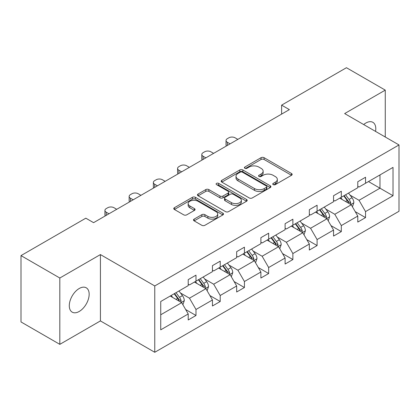 <?xml version="1.0" encoding="UTF-8"?>
<svg xmlns="http://www.w3.org/2000/svg" width="420" height="420" viewBox="0 0 420 420"><rect width="100%" height="100%" fill="white"/><g stroke="black" fill="none" stroke-linecap="round" stroke-linejoin="round"><path stroke-width="0.63" d="M273.2 184.632A1.507 0.871 0 0 0 275.331 184.632L291.527 175.287A2.158 1.244 0 0 0 292.157 174.405A2.158 1.244 0 0 0 291.527 173.523L264.091 157.689A2.158 1.244 0 0 0 261.046 157.689L244.85 167.034A1.507 0.871 0 0 0 244.409 167.653A1.507 0.871 0 0 0 244.85 168.268A1.507 0.871 0 0 0 246.986 168.268L249.081 167.06A6.899 3.98 0 0 1 258.836 167.06L261.119 168.378A6.899 3.98 0 0 1 263.141 171.192A6.899 3.98 0 0 1 261.119 174.011L259.024 175.219A1.507 0.871 0 0 0 258.584 175.833A1.507 0.871 0 0 0 259.024 176.453A1.507 0.871 0 0 0 261.161 176.453L263.256 175.24A6.899 3.98 0 0 1 273.01 175.24L275.294 176.563A6.899 3.98 0 0 1 277.316 179.377A6.899 3.98 0 0 1 275.294 182.191L273.2 183.404A1.507 0.871 0 0 0 272.758 184.018A1.507 0.871 0 0 0 273.2 184.632L273.2 183.404M79.228 311.456A14.054 8.111 120 0 0 88.405 299.072A14.054 8.111 120 0 0 86.252 287.81A14.054 8.111 120 0 0 79.228 288.503A14.054 8.111 120 0 0 70.045 300.888A14.054 8.111 120 0 0 72.198 312.149A14.054 8.111 120 0 0 79.228 311.456M375.548 131.402A14.054 8.111 120 0 0 372.876 122.325A14.054 8.111 120 0 0 365.852 123.023A14.054 8.111 120 0 0 363.683 124.551M194.14 219.103A2.158 1.244 0 0 0 193.505 219.986A2.158 1.244 0 0 0 194.14 220.862L201.836 225.309A2.158 1.244 0 0 0 204.881 225.309L222.868 214.924A2.158 1.244 0 0 0 223.498 214.042A2.158 1.244 0 0 0 222.868 213.166L195.431 197.327A2.158 1.244 0 0 0 192.386 197.327L174.4 207.711A2.158 1.244 0 0 0 173.77 208.588A2.158 1.244 0 0 0 174.4 209.47L183.697 214.835A2.158 1.244 0 0 0 186.748 214.835L194.444 210.394A2.158 1.244 0 0 0 195.074 209.512A2.158 1.244 0 0 0 194.444 208.635L189.835 205.973A5.765 3.329 0 0 1 188.144 203.616A5.765 3.329 0 0 1 191.704 200.545A5.765 3.329 0 0 1 197.988 201.264L216.048 211.691A5.765 3.329 0 0 1 217.733 214.042A5.765 3.329 0 0 1 214.174 217.119A5.765 3.329 0 0 1 207.895 216.4L204.881 214.662A2.158 1.244 0 0 0 201.836 214.662L194.14 219.103L194.14 220.862M100.422 254.572L59.819 278.014L21 255.607L21 321.941L59.819 344.353L100.422 320.911L154.765 352.286L154.765 285.952L100.422 254.572L100.422 320.911M385.261 137.009L385.261 90.127L344.657 113.568L399 144.942L154.765 285.952M385.261 90.127L346.442 67.715L281.615 105.142L281.615 114.104M21 255.607L85.827 218.179L93.587 222.663L289.38 109.62L281.615 105.142M249.233 197.941A2.158 1.244 0 0 0 252.284 197.941L270.265 187.561A2.158 1.244 0 0 0 270.895 186.679A2.158 1.244 0 0 0 270.265 185.797L242.834 169.964A2.158 1.244 0 0 0 239.783 169.964L221.802 180.343A2.158 1.244 0 0 0 221.167 181.225A2.158 1.244 0 0 0 221.802 182.107L249.233 197.941M217.145 184.963A1.507 0.871 0 0 1 218.678 185.173L218.678 183.383L246.566 199.484A2.158 1.244 0 0 1 247.196 200.361A2.158 1.244 0 0 1 246.566 201.243L228.58 211.628A2.158 1.244 0 0 1 225.535 211.628L198.103 195.788L198.103 194.03A2.158 1.244 0 0 0 197.468 194.906A2.158 1.244 0 0 0 198.103 195.788M198.103 194.03L205.8 189.583A2.158 1.244 0 0 1 208.845 189.583L219.97 196.009A2.158 1.244 0 0 0 223.02 196.009L228.123 193.058A2.158 1.244 0 0 0 228.758 192.181A2.158 1.244 0 0 0 228.123 191.299L216.541 184.611A1.507 0.871 0 0 1 216.101 183.997A1.507 0.871 0 0 1 217.03 183.194A1.507 0.871 0 0 1 218.678 183.383M59.819 278.014L59.819 344.353M160.739 301.502L188.223 285.637L188.223 279.631L195.988 275.147L195.988 281.153L212.447 271.651L212.447 265.645L220.211 261.161L220.211 267.167L236.665 257.67L236.665 251.659L244.429 247.18L244.429 253.186L260.888 243.684L260.888 237.678L268.653 233.195L268.653 239.201L285.112 229.698L285.112 223.692L292.877 219.209L292.877 225.215L309.335 215.712L309.335 209.706L317.095 205.228L317.095 211.234L333.554 201.731L333.554 195.725L341.318 191.242L341.318 197.248L357.777 187.745L357.777 181.739L365.542 177.256L365.542 183.262L393.02 167.396L393.02 195.725L365.542 211.591L365.542 217.597L357.777 222.08L357.777 216.074L341.318 225.577L341.318 231.583L333.554 236.066L333.554 230.06L317.095 239.558L317.095 245.569L309.335 250.047L309.335 244.041L292.877 253.544L292.877 259.55L285.112 264.033L285.112 258.027L268.653 267.529L268.653 273.536L260.888 278.019L260.888 272.013L244.429 281.516L244.429 287.522L236.665 292L236.665 285.994L220.211 295.496L220.211 301.502L212.447 305.986L212.447 299.98L195.988 309.482L195.988 315.488L188.223 319.972L188.223 313.966L160.739 329.831L160.739 301.502M154.765 352.286L399 211.276L399 144.942M194.434 282.051L205.926 288.687L189.467 298.184L180.479 292.997M189.467 298.184L195.988 309.482M205.926 288.687L212.447 299.98M188.223 284.204L189.467 284.918L195.988 281.153M218.657 268.065L230.144 274.701L213.685 284.204L204.703 279.011M213.685 284.204L220.211 295.496M230.144 274.701L236.665 285.994M212.447 270.218L213.685 270.937L220.211 267.167M242.876 254.084L254.368 260.715L237.909 270.218L228.921 265.031M237.909 270.218L244.429 281.516M254.368 260.715L260.888 272.013M236.665 256.232L237.909 256.951L244.429 253.186M267.099 240.098L278.591 246.729L262.132 256.232L253.145 251.045M262.132 256.232L268.653 267.529M278.591 246.729L285.112 258.027M260.888 242.251L262.132 242.965L268.653 239.201M291.322 226.112L302.81 232.748L286.351 242.251L277.368 237.059M286.351 242.251L292.877 253.544M302.81 232.748L309.335 244.041M285.112 228.265L286.351 228.984L292.877 225.215M315.541 212.132L327.033 218.762L310.574 228.265L301.586 223.078M310.574 228.265L317.095 239.558M327.033 218.762L333.554 230.06M309.335 214.279L310.574 214.998L317.095 211.234M339.764 198.146L351.256 204.776L334.798 214.279L325.81 209.092M334.798 214.279L341.318 225.577M351.256 204.776L357.777 216.074M333.554 200.298L334.798 201.012L341.318 197.248M368.487 181.561L379.979 188.197L359.016 200.298L350.033 195.106M359.016 200.298L365.542 211.591M393.02 195.725L379.979 188.197L379.979 174.925L393.02 167.396M357.777 186.312L359.016 187.031L365.542 183.262M160.739 314.769L181.703 302.668L170.21 296.037M181.703 302.668L188.223 313.966M355.215 211.638L365.542 217.597M330.992 225.619L341.318 231.583M306.773 239.605L317.095 245.569M282.55 253.591L292.877 259.55M258.326 267.572L268.653 273.536M234.108 281.558L244.429 287.522M209.885 295.544L220.211 301.502M185.661 309.524L195.988 315.488M273.803 184.847L275.294 183.986A6.899 3.98 0 0 0 277.316 181.167L277.316 179.377M263.141 171.192L263.141 172.988A6.899 3.98 0 0 1 261.119 175.802L259.628 176.662M291.496 175.303L264.091 159.479A2.158 1.244 0 0 0 261.046 159.479L245.453 168.483M270.239 187.577L242.834 171.754A2.158 1.244 0 0 0 239.783 171.754L221.828 182.123M266.453 187.294A1.507 0.871 0 0 0 266.894 186.679A1.507 0.871 0 0 0 266.453 186.065L242.377 172.163A1.507 0.871 0 0 0 240.24 172.163L238.03 173.439A6.899 3.98 0 0 0 236.014 176.253A6.899 3.98 0 0 0 238.03 179.067L254.489 188.57A6.899 3.98 0 0 0 264.243 188.57L266.453 187.294L266.453 189.089A1.507 0.871 0 0 0 266.894 188.475L266.894 186.679M236.014 176.253L236.014 178.048A6.899 3.98 0 0 0 238.03 180.863L238.03 179.067M266.453 189.089L264.243 190.365A6.899 3.98 0 0 1 254.489 190.365L238.03 180.863M198.13 195.804L205.8 191.378L205.8 189.583M228.758 192.181L228.758 193.972A2.158 1.244 0 0 1 228.123 194.854L223.02 197.799A2.158 1.244 0 0 1 219.97 197.799L208.845 191.378A2.158 1.244 0 0 0 205.8 191.378M218.678 185.173L246.535 201.259M231.515 202.671A5.765 3.329 0 0 0 237.799 203.396A5.765 3.329 0 0 0 241.358 200.319A5.765 3.329 0 0 0 239.668 197.967L233.305 194.292A2.158 1.244 0 0 0 230.26 194.292L225.152 197.237A2.158 1.244 0 0 0 224.522 198.119A2.158 1.244 0 0 0 225.152 198.996L231.515 202.671L231.515 204.466A5.765 3.329 0 0 0 237.799 205.186A5.765 3.329 0 0 0 241.358 202.109L241.358 200.319M224.522 198.119L224.522 199.909A2.158 1.244 0 0 0 225.152 200.791L225.152 198.996M231.515 204.466L225.152 200.791M217.733 214.042L217.733 215.838A5.765 3.329 0 0 1 214.174 218.915A5.765 3.329 0 0 1 207.895 218.19L204.881 216.452A2.158 1.244 0 0 0 201.836 216.452L194.166 220.883M188.144 203.616L188.144 205.412A5.765 3.329 0 0 0 189.835 207.764L189.835 205.973M194.413 210.41L189.835 207.764M222.836 214.94L195.431 199.122A2.158 1.244 0 0 0 192.386 199.122L174.431 209.486M352.438 206.824L353.861 202.697A5.817 3.36 -120 0 0 352.007 197.741L348.521 193.09M230.066 143.866L227.32 142.28A4.394 2.536 -0 0 1 226.034 140.485A4.394 2.536 -0 0 1 227.32 138.695L228.874 137.797A4.394 2.536 -0 0 1 235.084 137.797L237.83 139.382M342.269 199.589L340.756 197.573M226.401 145.982A4.394 2.536 180 0 1 226.034 144.968L226.034 140.485M350.395 204.283L350.721 202.944A5.817 3.36 -120 0 0 349.057 199.447L345.571 194.791M344.111 195.636L347.949 200.755A2.966 1.712 60 0 1 348.49 201.658L350.721 202.944M343.707 195.867L347.193 200.524A5.817 3.36 60 0 1 348.642 203.27M328.214 220.804L329.642 216.683A5.817 3.36 -120 0 0 327.784 211.727L324.298 207.076M205.847 157.852L203.096 156.266A4.394 2.536 -0 0 1 201.81 154.471A4.394 2.536 -0 0 1 203.096 152.68L204.65 151.783A4.394 2.536 -0 0 1 210.861 151.783L213.607 153.368M318.045 213.575L316.533 211.554M202.178 159.968A4.394 2.536 180 0 1 201.81 158.954L201.81 154.471M326.172 218.269L326.498 216.93A5.817 3.36 -120 0 0 324.833 213.434L321.347 208.777M319.893 209.617L323.726 214.741A2.966 1.712 60 0 1 324.266 215.639L326.498 216.93M319.483 209.853L322.969 214.505A5.817 3.36 60 0 1 324.419 217.256M303.991 234.791L305.419 230.669A5.817 3.36 -120 0 0 303.56 225.713L300.074 221.056M181.624 171.833L178.878 170.247A4.394 2.536 -0 0 1 177.592 168.457A4.394 2.536 -0 0 1 178.878 166.661L180.427 165.764A4.394 2.536 -0 0 1 186.638 165.764L189.389 167.354M293.827 227.556L292.315 225.54M177.959 173.953A4.394 2.536 180 0 1 177.592 172.935L177.592 168.457M301.954 232.25L302.279 230.916A5.817 3.36 -120 0 0 300.61 227.414L297.124 222.763M295.669 223.603L299.507 228.727A2.966 1.712 60 0 1 300.043 229.625L302.279 230.916M295.265 223.839L298.751 228.491A5.817 3.36 60 0 1 300.2 231.236M279.767 248.777L281.195 244.65A5.817 3.36 -120 0 0 279.342 239.694L275.856 235.042M157.4 185.819L154.654 184.233A4.394 2.536 -0 0 1 153.368 182.438A4.394 2.536 -0 0 1 154.654 180.647L156.209 179.75A4.394 2.536 -0 0 1 162.419 179.75L165.165 181.335M269.603 241.542L268.091 239.526M153.736 187.934A4.394 2.536 180 0 1 153.368 186.921L153.368 182.438M277.73 246.236L278.056 244.902A5.817 3.36 -120 0 0 276.392 241.4L272.906 236.749M271.446 237.589L275.284 242.708A2.966 1.712 60 0 1 275.825 243.611L278.056 244.902M271.042 237.82L274.528 242.477A5.817 3.36 60 0 1 275.977 245.222M255.549 262.757L256.977 258.636A5.817 3.36 -120 0 0 255.119 253.68L251.633 249.029M133.182 199.804L130.431 198.219A4.394 2.536 -0 0 1 129.145 196.423A4.394 2.536 -0 0 1 130.431 194.633L131.985 193.736A4.394 2.536 -0 0 1 138.196 193.736L140.941 195.321M245.38 255.528L243.868 253.512M129.512 201.92A4.394 2.536 180 0 1 129.145 200.907L129.145 196.423M253.507 260.222L253.832 258.883A5.817 3.36 -120 0 0 252.168 255.386L248.682 250.73M247.222 251.575L251.06 256.694A2.966 1.712 60 0 1 251.601 257.597L253.832 258.883M246.818 251.806L250.304 256.457A5.817 3.36 60 0 1 251.753 259.208M231.326 276.743L232.754 272.622A5.817 3.36 -120 0 0 230.895 267.666L227.409 263.009M108.959 213.785L106.213 212.2A4.394 2.536 -0 0 1 104.927 210.41A4.394 2.536 -0 0 1 106.213 208.614L107.761 207.716A4.394 2.536 -0 0 1 113.972 207.716L116.723 209.307M221.162 269.514L219.65 267.493M105.294 215.906A4.394 2.536 180 0 1 104.927 214.888L104.927 210.41M229.289 274.202L229.614 272.869A5.817 3.36 -120 0 0 227.945 269.367L224.459 264.716M223.004 265.555L226.842 270.68A2.966 1.712 60 0 1 227.378 271.577L229.614 272.869M222.6 265.792L226.086 270.443A5.817 3.36 60 0 1 227.535 273.194M207.102 290.729L208.53 286.603A5.817 3.36 -120 0 0 206.677 281.652L203.191 276.995M196.938 283.495L195.426 281.479M205.065 288.188L205.391 286.855A5.817 3.36 -120 0 0 203.726 283.353L200.24 278.702M198.781 279.542L202.619 284.66A2.966 1.712 60 0 1 203.154 285.563L205.391 286.855M198.377 279.772L201.863 284.429A5.817 3.36 60 0 1 203.311 287.175M182.884 304.715L184.312 300.589A5.817 3.36 -120 0 0 182.453 295.633L178.967 290.981M172.715 297.481L171.203 295.465M180.841 302.174L181.167 300.836A5.817 3.36 -120 0 0 179.503 297.339L176.017 292.682M174.557 293.528L178.395 298.646A2.966 1.712 60 0 1 178.936 299.549L181.167 300.836M174.153 293.758L177.639 298.415A5.817 3.36 60 0 1 179.088 301.161M275.294 183.986L275.294 182.191M259.024 176.453L259.024 175.219M261.119 175.802L261.119 174.011M244.85 168.268L244.85 167.034M261.046 159.479L261.046 157.689M264.091 159.479L264.091 157.689M291.527 175.287L291.527 173.523M221.802 182.107L221.802 180.343M239.783 171.754L239.783 169.964M242.834 171.754L242.834 169.964M270.265 187.561L270.265 185.797M254.489 190.365L254.489 188.57M264.243 190.365L264.243 188.57M208.845 191.378L208.845 189.583M219.97 197.799L219.97 196.009M223.02 197.799L223.02 196.009M228.123 194.854L228.123 193.058M246.566 201.243L246.566 199.484M201.836 216.452L201.836 214.662M204.881 216.452L204.881 214.662M207.895 218.19L207.895 216.4M194.444 210.394L194.444 208.635M174.4 209.47L174.4 207.711M192.386 199.122L192.386 197.327M195.431 199.122L195.431 197.327M222.868 214.924L222.868 213.166M227.32 142.28L227.32 145.451M350.837 204.535L353.824 202.813M349.057 199.447L352.007 197.741M345.539 201.479L347.193 200.524M203.096 156.266L203.096 159.437M326.613 218.521L329.606 216.793M324.833 213.434L327.784 211.727M321.316 215.46L322.969 214.505M178.878 170.247L178.878 173.423M302.395 232.507L305.382 230.78M300.61 227.414L303.56 225.713M297.092 229.446L298.751 228.491M154.654 184.233L154.654 187.404M278.171 246.488L281.159 244.766M276.392 241.4L279.342 239.694M272.874 243.432L274.528 242.477M130.431 198.219L130.431 201.39M253.948 260.474L256.935 258.746M252.168 255.386L255.119 253.68M248.651 257.413L250.304 256.457M106.213 212.2L106.213 215.376M229.724 274.459L232.717 272.732M227.945 269.367L230.895 267.666M224.427 271.399L226.086 270.443M205.506 288.44L208.493 286.718M203.726 283.353L206.677 281.652M200.209 285.385L201.863 284.429M181.283 302.426L184.27 300.699M179.503 297.339L182.453 295.633M175.985 299.366L177.639 298.415"/></g></svg>
